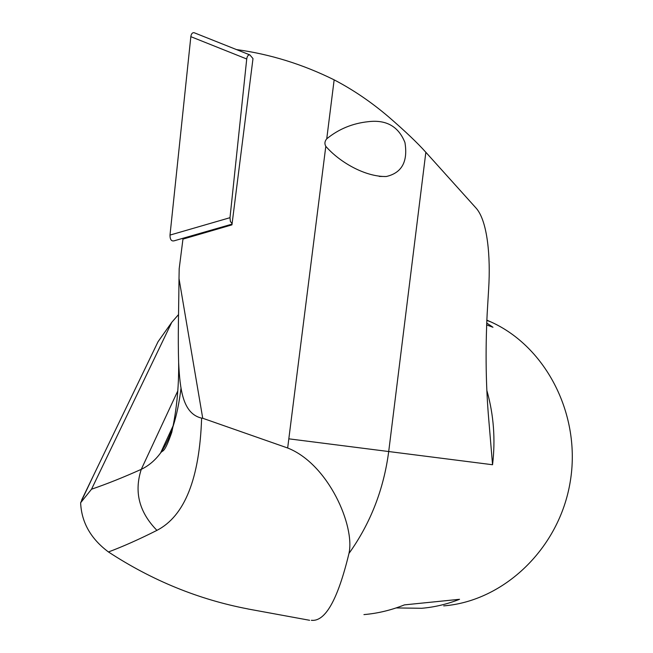 <?xml version="1.0" encoding="UTF-8"?>
<svg xmlns="http://www.w3.org/2000/svg" width="653" height="653" viewBox="0 0 653 653"><rect width="100%" height="100%" fill="white"/><g stroke="black" fill="none" stroke-linecap="round" stroke-linejoin="round"><path stroke-width="0.98" d="M232.101 223.653L230.378 221.432L230.003 217.686L246.728 58.99C247.161 56.101 248.205 54.738 249.862 54.909L252.997 58.582L231.946 224.861L182.954 239.112L185.109 237.659M194.61 32.919L194.072 32.699C192.349 32.495 191.272 33.817 190.839 36.666L170 235.08C170 239.504 171.364 241.422 174.073 240.835L232.035 224.134M325.806 146.337C324.394 143.742 324.704 141.236 326.745 138.811C338.687 129.065 352.498 123.36 368.178 121.695C386.258 119.483 398.518 126.421 404.942 142.517C408.068 161.593 401.848 172.923 386.29 176.514C365.296 176.971 339.666 162.271 325.806 146.337L287.663 447.999L202.732 418.263L179.012 278.553L179.183 268.75L182.954 239.112M236.435 49.563C270.081 54.166 302.649 64.255 334.148 79.854L326.745 138.811M287.663 447.999C328.492 464.054 355.199 526.179 348.963 553.458C370.512 523.339 383.768 489.309 388.731 451.354L425.846 152.28C417.479 142.885 404.982 131.008 388.355 116.65C371.067 101.941 352.995 89.673 334.148 79.854M425.846 152.28L476.38 208.429C487.709 221.636 490.607 257.29 488.681 288.422L487.138 314.354C485.342 351.543 485.889 386.715 488.787 419.863L492.55 464.74C495.554 439.493 493.709 414.916 487.016 391.008M443.722 605.878C503.855 601.144 559.295 548.536 570.216 481.832C581.472 415.186 546.153 346.767 490.942 321.945L486.803 320.133M486.665 322.99L492.974 327.267L486.583 324.9M348.963 553.458C337.83 599.601 325.3 621.885 311.391 620.309M248.034 608.947C198.7 599.552 152.173 580.558 108.455 551.965C123.311 546.381 139.473 539.174 156.932 530.367C139.154 512.205 133.938 491.864 141.277 469.336C123.539 477.294 106.961 483.922 91.526 489.219L80.629 502.769C81.494 522.367 90.775 538.766 108.455 551.965M80.629 502.769L93.64 475.18M147.366 363.835L158.05 341.699L171.755 322.345L178.53 314.558M363.933 614.604C377.703 613.42 391.204 610.18 404.436 604.882L459.541 599.299C447.215 604.172 434.629 607.168 421.765 608.278L396.126 607.935M181.036 388.029C177.559 416.475 170.768 438.09 160.654 452.864C163.013 449.525 163.993 454.545 171.747 432.4C176.637 410.223 178.938 386.976 178.644 362.668M160.581 452.962C155.169 460.292 148.737 465.752 141.277 469.336L177.649 391.229M156.932 530.367C184.66 516.09 199.557 478.706 201.622 418.214M202.732 418.263L201.614 418.124C182.571 413.667 179.95 388.87 178.636 362.431C177.828 336.883 178.693 312.395 179.012 278.553M230.003 217.686L170 235.08M190.839 36.666L246.728 58.99M289.099 438.865L492.55 464.74M171.755 322.345L91.526 489.219M194.072 32.699L249.862 54.909M379.246 176.424L386.29 176.514M490.942 321.945L486.795 320.378M312.069 620.277L311.391 620.35M81.641 500.051L158.05 341.699M160.638 452.847L173.576 424.785M309.612 620.285L248.026 608.988"/></g></svg>
